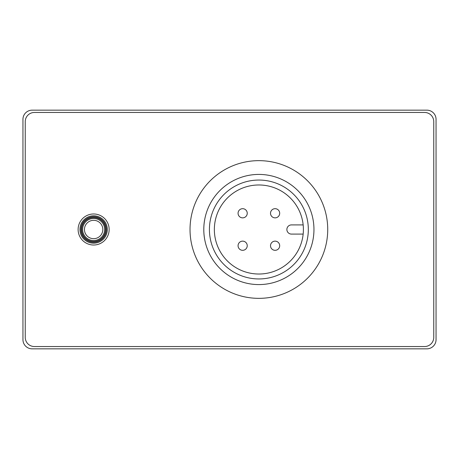 <?xml version="1.0" encoding="UTF-8"?>
<svg xmlns="http://www.w3.org/2000/svg" width="459" height="459" viewBox="0 0 459 459"><rect width="100%" height="100%" fill="white"/><g stroke="black" fill="none" stroke-linecap="round" stroke-linejoin="round"><path stroke-width="0.69" d="M22.95 119.34L22.95 339.66A9.18 9.18 0 0 0 32.13 348.84L426.87 348.84A9.18 9.18 0 0 0 436.05 339.66L436.05 119.34A9.18 9.18 0 0 0 426.87 110.16L32.13 110.16A9.18 9.18 0 0 0 22.95 119.34M25.245 121.635L25.245 337.365A9.18 9.18 0 0 0 34.425 346.545L424.575 346.545A9.18 9.18 0 0 0 433.755 337.365L433.755 121.635A9.18 9.18 0 0 0 424.575 112.455L34.425 112.455A9.18 9.18 0 0 0 25.245 121.635M93.636 240.516A11.016 11.016 0 0 0 103.177 223.992A11.016 11.016 0 0 0 84.095 223.992A11.016 11.016 0 0 0 93.636 240.516A11.016 11.016 0 0 0 103.177 223.992A11.016 11.016 0 0 0 84.095 223.992A11.016 11.016 0 0 0 93.636 240.516M93.636 243.178A13.678 13.678 0 0 0 105.484 222.661A13.678 13.678 0 0 0 81.788 222.661A13.678 13.678 0 0 0 93.636 243.178A13.678 13.678 0 0 0 105.484 222.661A13.678 13.678 0 0 0 81.788 222.661A13.678 13.678 0 0 0 93.636 243.178M303.164 224.91L291.465 224.91A4.59 4.59 0 0 0 286.875 229.5A4.59 4.59 0 0 0 291.465 234.09L303.164 234.09M303.399 229.5A44.523 44.523 0 0 1 236.614 268.056A44.523 44.523 0 0 1 236.614 190.944A44.523 44.523 0 0 1 303.399 229.5M308.322 229.5A49.446 49.446 0 0 1 234.153 272.325A49.446 49.446 0 0 1 234.153 186.675A49.446 49.446 0 0 1 308.322 229.5M313.956 229.5A55.08 55.08 0 0 1 231.336 277.202A55.08 55.08 0 0 1 231.336 181.798A55.08 55.08 0 0 1 313.956 229.5M279.692 213.274A4.59 4.59 0 0 0 272.807 209.298A4.59 4.59 0 0 0 272.807 217.245A4.59 4.59 0 0 0 279.692 213.274M279.692 245.726A4.59 4.59 0 0 0 272.807 241.755A4.59 4.59 0 0 0 272.807 249.702A4.59 4.59 0 0 0 279.692 245.726M247.24 213.274A4.59 4.59 0 0 0 240.355 209.298A4.59 4.59 0 0 0 240.355 217.245A4.59 4.59 0 0 0 247.24 213.274M247.24 245.726A4.59 4.59 0 0 0 240.355 241.755A4.59 4.59 0 0 0 240.355 249.702A4.59 4.59 0 0 0 247.24 245.726M327.726 229.5A68.85 68.85 0 0 1 224.451 289.124A68.85 68.85 0 0 1 224.451 169.876A68.85 68.85 0 0 1 327.726 229.5M93.636 245.014A15.514 15.514 0 0 0 107.073 221.743A15.514 15.514 0 0 0 80.199 221.743A15.514 15.514 0 0 0 93.636 245.014M93.636 238.68A9.18 9.18 0 0 0 101.588 224.91A9.18 9.18 0 0 0 85.684 224.91A9.18 9.18 0 0 0 93.636 238.68M93.636 241.434A11.934 11.934 0 0 0 103.969 223.533A11.934 11.934 0 0 0 83.303 223.533A11.934 11.934 0 0 0 93.636 241.434M93.636 242.26A12.76 12.76 0 0 0 104.686 223.12A12.76 12.76 0 0 0 82.586 223.12A12.76 12.76 0 0 0 93.636 242.26"/></g></svg>
